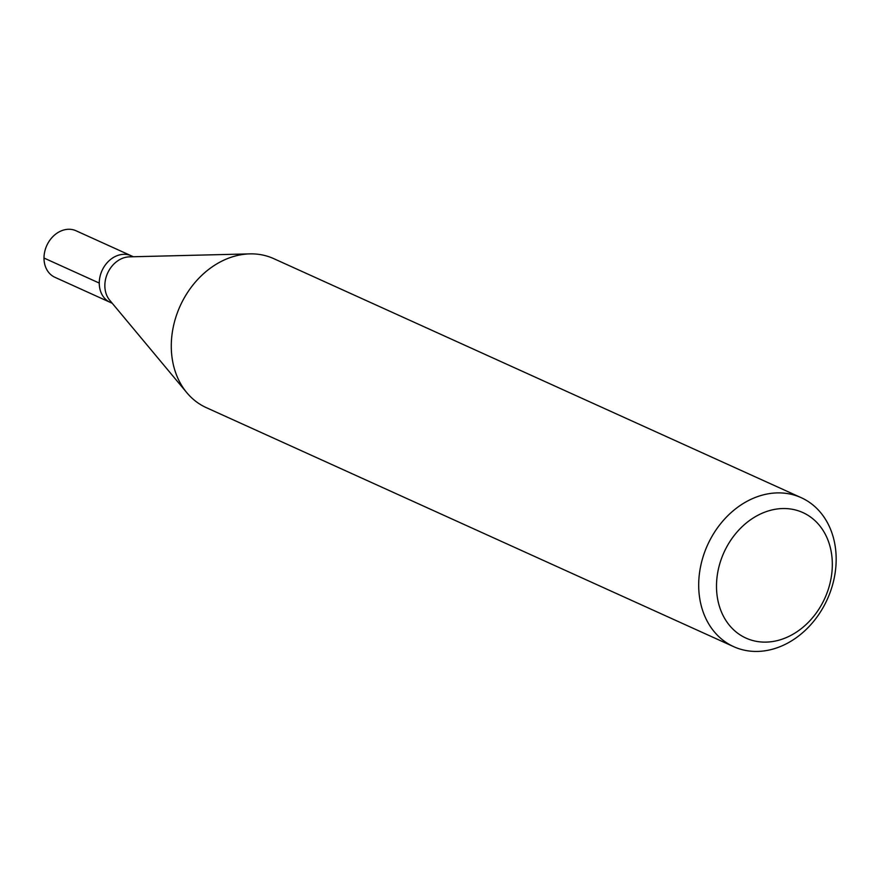<?xml version="1.0" encoding="UTF-8"?>
<svg xmlns="http://www.w3.org/2000/svg" width="880" height="880" viewBox="0 0 880 880"><rect width="100%" height="100%" fill="white"/><g stroke="black" fill="none" stroke-linecap="round" stroke-linejoin="round"><path stroke-width="1.32" d="M133.364 256.751L76.021 230.758A25.553 20.537 114.4 0 0 65.516 229.592A25.553 20.537 114.4 0 0 44.704 251.724A25.553 20.537 114.4 0 0 54.934 277.31L110.198 302.357A25.553 20.537 -65.6 0 1 99.968 276.771A25.553 20.537 -65.6 0 1 120.78 254.639A25.553 20.537 -65.6 0 1 131.285 255.805A25.553 20.537 114.4 0 0 120.78 254.639A25.553 20.537 114.4 0 0 99.968 276.771A25.553 20.537 114.4 0 0 110.198 302.357L112.266 303.292M186.868 392.744L109.714 300.234A25.553 20.537 -65.6 0 1 106.92 274.791A25.553 20.537 -65.6 0 1 126.368 257.169A25.553 20.537 -65.6 0 1 129.382 256.85L249.799 253.88A81.785 65.747 114.4 0 0 240.152 254.903A81.785 65.747 114.4 0 0 177.914 311.311A81.785 65.747 114.4 0 0 186.868 392.744A81.785 65.747 114.4 0 0 206.261 407.627L733.678 646.657A81.785 65.747 -65.6 0 1 700.964 564.751A81.785 65.747 -65.6 0 1 767.569 493.922A81.785 65.747 -65.6 0 1 801.196 497.673A81.785 65.747 -65.6 0 1 833.899 579.579A81.785 65.747 -65.6 0 1 767.294 650.408A81.785 65.747 -65.6 0 1 733.678 646.657M801.196 497.673L273.779 258.654A81.785 65.747 114.4 0 0 249.799 253.88M774.301 641.245A68.904 55.385 -65.6 0 1 716.496 586.102A68.904 55.385 -65.6 0 1 774.521 509.41A68.904 55.385 -65.6 0 1 832.326 564.553A68.904 55.385 -65.6 0 1 774.301 641.245M44 258.038L99.264 283.074"/></g></svg>

